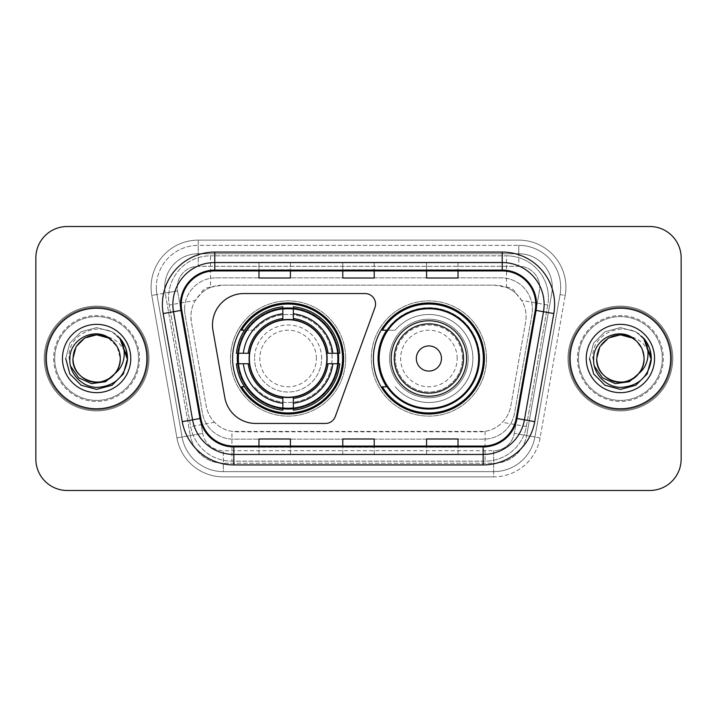 <?xml version="1.0" encoding="UTF-8"?>
<svg xmlns="http://www.w3.org/2000/svg" width="717" height="717" viewBox="0 0 717 717"><rect width="100%" height="100%" fill="white"/><g stroke="black" fill="none" stroke-linecap="round" stroke-linejoin="round"><path stroke-width="0.54" stroke-dasharray="3.58 2.69" d="M212.492 324.98A31.423 31.423 0 0 0 212.967 330.438L224.788 397.478A31.423 31.423 0 0 0 255.736 423.451L325.428 423.451A10.477 10.477 0 0 0 335.278 416.559L374.928 307.611A10.477 10.477 0 0 0 365.087 293.549L243.914 293.549A31.423 31.423 0 0 0 212.492 324.98M373.378 358.5A55.523 55.523 0 0 0 428.9 414.023A55.523 55.523 0 0 0 484.414 358.5A55.523 55.523 0 0 0 428.9 302.977A55.523 55.523 0 0 0 373.378 358.5M232.586 358.5A55.523 55.523 0 0 0 288.1 414.023A55.523 55.523 0 0 0 343.622 358.5A55.523 55.523 0 0 0 288.1 302.977A55.523 55.523 0 0 0 232.586 358.5M516.15 293.656A31.423 31.423 0 0 0 505.951 287.266L506.498 287.266A10.477 10.477 0 0 1 516.15 293.656L521.6 300.405C525.543 307.109 526.878 314.324 525.615 322.058L510.836 405.858C509.662 412.212 506.856 417.697 502.411 422.313C497.625 427.171 491.844 430.2 485.077 431.401L231.923 431.401C225.147 430.2 219.366 427.171 214.589 422.313C210.153 417.724 207.347 412.239 206.164 405.858L191.385 322.058L190.91 316.6C190.937 310.775 192.434 305.379 195.4 300.405L200.85 293.656A10.477 10.477 0 0 1 210.502 287.266L210.502 255.835A41.9 41.9 0 0 0 169.23 305.021L190.659 426.534A41.9 41.9 0 0 0 231.923 461.165L485.077 461.165A41.9 41.9 0 0 0 526.341 426.534L547.77 305.021A41.9 41.9 0 0 0 506.498 255.835L210.502 255.835A41.9 41.9 0 0 0 169.23 305.021L190.659 426.534A41.9 41.9 0 0 0 231.923 461.165L485.077 461.165A41.9 41.9 0 0 0 526.341 426.534L547.77 305.021A41.9 41.9 0 0 0 506.498 255.835L210.502 255.835M210.502 287.266L222.333 285.169L494.667 285.169A31.423 31.423 0 0 1 525.615 322.058L510.836 405.858A31.423 31.423 0 0 1 479.888 431.831L237.112 431.831A31.423 31.423 0 0 1 206.164 405.858L191.385 322.058A31.423 31.423 0 0 1 222.333 285.169L494.667 285.169L505.951 287.266M237.569 353.266A50.808 50.808 0 0 1 290.726 307.763A50.808 50.808 0 0 1 338.908 358.5A50.808 50.808 0 0 0 288.1 307.692A50.808 50.808 0 0 0 237.3 358.5A50.808 50.808 0 0 0 288.1 409.308A50.808 50.808 0 0 0 338.908 358.5A50.808 50.808 0 0 1 290.726 409.237A50.808 50.808 0 0 1 237.569 363.734M386.687 330.214A50.808 50.808 0 0 1 479.7 358.5A50.808 50.808 0 0 0 428.9 307.692A50.808 50.808 0 0 0 378.092 358.5A50.808 50.808 0 0 0 428.9 409.308A50.808 50.808 0 0 0 479.7 358.5A50.808 50.808 0 0 1 386.687 386.786M211.049 287.266A31.423 31.423 0 0 0 200.85 293.656M184.61 309.26A31.423 31.423 0 0 1 216.032 277.837A31.423 31.423 0 0 0 185.085 314.718A31.423 31.423 0 0 1 184.61 309.26M552.296 287.266A33.52 33.52 0 0 0 518.776 253.746L198.224 253.746L518.776 253.746A33.52 33.52 0 0 1 551.794 293.083L526.672 435.56L551.794 293.083A33.52 33.52 0 0 0 552.296 287.266A33.52 33.52 0 0 1 551.794 293.083A33.52 33.52 0 0 0 518.776 253.746L518.776 266.312A20.954 20.954 0 0 1 539.408 290.905L514.286 433.373A20.954 20.954 0 0 1 493.654 450.688L223.345 450.688A20.954 20.954 0 0 1 202.714 433.373L177.592 290.905A20.954 20.954 0 0 1 198.224 266.312L518.776 266.312A20.954 20.954 0 0 1 539.408 290.905L514.286 433.373A20.954 20.954 0 0 1 493.654 450.688L493.654 471.634L223.345 471.634L493.654 471.634A41.9 41.9 0 0 0 534.927 437.012L560.04 294.544A41.9 41.9 0 0 0 560.676 287.266A41.9 41.9 0 0 1 560.04 294.544L534.927 437.012A41.9 41.9 0 0 1 493.654 471.634A41.9 41.9 0 0 0 534.927 437.012A41.9 41.9 0 0 1 493.654 471.634L493.654 476.877A47.143 47.143 0 0 0 540.08 437.917L565.202 295.449A47.143 47.143 0 0 0 518.776 240.123L198.224 240.123L198.224 245.366A41.9 41.9 0 0 0 156.324 287.266A41.9 41.9 0 0 1 198.224 245.366L518.776 245.366L198.224 245.366L198.224 266.312L518.776 266.312L518.776 245.366A41.9 41.9 0 0 1 560.676 287.266A41.9 41.9 0 0 0 518.776 245.366A41.9 41.9 0 0 1 560.04 294.544L565.202 295.449A47.143 47.143 0 0 0 518.776 240.123L198.224 240.123A47.143 47.143 0 0 0 151.798 295.449L176.92 437.917A47.143 47.143 0 0 0 223.345 476.877L493.654 476.877A47.143 47.143 0 0 0 540.08 437.917L565.202 295.449L560.04 294.544M165.206 293.083A33.52 33.52 0 0 1 198.224 253.746A33.52 33.52 0 0 0 165.206 293.083L190.328 435.56L165.206 293.083L151.798 295.449L176.92 437.917A47.143 47.143 0 0 0 223.345 476.877L493.654 476.877L493.654 463.254L223.345 463.254L493.654 463.254A33.52 33.52 0 0 0 526.672 435.56A33.52 33.52 0 0 1 493.654 463.254A33.52 33.52 0 0 0 526.672 435.56A33.52 33.52 0 0 1 493.654 463.254L493.654 450.688L223.345 450.688L223.345 471.634A41.9 41.9 0 0 1 182.073 437.012L156.96 294.544L182.073 437.012A41.9 41.9 0 0 0 223.345 471.634A41.9 41.9 0 0 1 182.073 437.012A41.9 41.9 0 0 0 223.345 471.634L223.345 463.254A33.52 33.52 0 0 1 190.328 435.56A33.52 33.52 0 0 0 223.345 463.254A33.52 33.52 0 0 1 190.328 435.56A33.52 33.52 0 0 0 223.345 463.254L223.345 450.688A20.954 20.954 0 0 1 202.714 433.373L176.92 437.917L202.714 433.373L177.592 290.905L156.96 294.544A41.9 41.9 0 0 1 156.324 287.266A41.9 41.9 0 0 0 156.96 294.544A41.9 41.9 0 0 1 156.324 287.266A41.9 41.9 0 0 0 156.96 294.544L151.798 295.449A47.143 47.143 0 0 1 198.224 240.123L198.224 253.746A33.52 33.52 0 0 0 165.206 293.083L177.592 290.905A20.954 20.954 0 0 1 198.224 266.312L198.224 253.746A33.52 33.52 0 0 0 164.704 287.266M578.485 358.5A41.9 41.9 0 0 0 620.393 400.4A41.9 41.9 0 0 0 662.293 358.5A41.9 41.9 0 0 0 620.393 316.6A41.9 41.9 0 0 0 578.485 358.5A41.9 41.9 0 0 0 620.393 400.4A41.9 41.9 0 0 0 662.293 358.5A41.9 41.9 0 0 0 620.393 316.6A41.9 41.9 0 0 0 578.485 358.5A41.9 41.9 0 0 0 620.393 400.4A41.9 41.9 0 0 0 662.293 358.5A41.9 41.9 0 0 1 620.393 400.4A41.9 41.9 0 0 1 578.485 358.5A41.9 41.9 0 0 1 620.393 316.6A41.9 41.9 0 0 1 662.293 358.5A41.9 41.9 0 0 0 620.393 316.6A41.9 41.9 0 0 0 578.485 358.5A41.9 41.9 0 0 0 620.393 400.4A41.9 41.9 0 0 0 662.293 358.5A41.9 41.9 0 0 0 620.393 316.6A41.9 41.9 0 0 0 578.485 358.5A41.9 41.9 0 0 0 620.393 400.4A41.9 41.9 0 0 0 662.293 358.5A41.9 41.9 0 0 0 620.393 316.6A41.9 41.9 0 0 0 578.485 358.5A41.9 41.9 0 0 1 620.393 316.6A41.9 41.9 0 0 1 662.293 358.5A41.9 41.9 0 0 0 620.393 316.6A41.9 41.9 0 0 0 578.485 358.5M54.707 358.5A41.9 41.9 0 0 0 96.607 400.4A41.9 41.9 0 0 0 138.515 358.5A41.9 41.9 0 0 0 96.607 316.6A41.9 41.9 0 0 0 54.707 358.5A41.9 41.9 0 0 0 96.607 400.4A41.9 41.9 0 0 0 138.515 358.5A41.9 41.9 0 0 0 96.607 316.6A41.9 41.9 0 0 0 54.707 358.5A41.9 41.9 0 0 0 96.607 400.4A41.9 41.9 0 0 0 138.515 358.5A41.9 41.9 0 0 1 96.607 400.4A41.9 41.9 0 0 1 54.707 358.5A41.9 41.9 0 0 1 96.607 316.6A41.9 41.9 0 0 1 138.515 358.5A41.9 41.9 0 0 0 96.607 316.6A41.9 41.9 0 0 0 54.707 358.5A41.9 41.9 0 0 0 96.607 400.4A41.9 41.9 0 0 0 138.515 358.5A41.9 41.9 0 0 0 96.607 316.6A41.9 41.9 0 0 0 54.707 358.5A41.9 41.9 0 0 0 96.607 400.4A41.9 41.9 0 0 0 138.515 358.5A41.9 41.9 0 0 0 96.607 316.6A41.9 41.9 0 0 0 54.707 358.5A41.9 41.9 0 0 1 96.607 316.6A41.9 41.9 0 0 1 138.515 358.5A41.9 41.9 0 0 0 96.607 316.6A41.9 41.9 0 0 0 54.707 358.5M35.85 459.068A31.423 31.423 0 0 0 67.273 490.491L649.727 490.491A31.423 31.423 0 0 0 681.15 459.068L681.15 257.932A31.423 31.423 0 0 0 649.727 226.509L67.273 226.509A31.423 31.423 0 0 0 35.85 257.932L35.85 459.068A31.423 31.423 0 0 0 67.273 490.491L649.727 490.491A31.423 31.423 0 0 0 681.15 459.068L681.15 257.932A31.423 31.423 0 0 0 649.727 226.509L67.273 226.509A31.423 31.423 0 0 0 35.85 257.932L35.85 459.068A31.423 31.423 0 0 0 67.273 490.491M216.032 277.837L500.968 277.837A31.423 31.423 0 0 1 531.915 314.718L514.546 413.189A31.423 31.423 0 0 1 483.599 439.163L233.401 439.163A31.423 31.423 0 0 1 202.454 413.189L185.085 314.718L202.454 413.189A31.423 31.423 0 0 0 233.401 439.163L483.599 439.163A31.423 31.423 0 0 0 514.546 413.189L531.915 314.718A31.423 31.423 0 0 0 500.968 277.837L216.032 277.837M46.327 358.5A50.28 50.28 0 0 0 96.607 408.78A50.28 50.28 0 0 0 146.895 358.5A50.28 50.28 0 0 0 96.607 308.22A50.28 50.28 0 0 0 46.327 358.5A50.28 50.28 0 0 0 96.607 408.78A50.28 50.28 0 0 0 146.895 358.5A50.28 50.28 0 0 0 96.607 308.22A50.28 50.28 0 0 0 46.327 358.5M570.105 358.5A50.28 50.28 0 0 0 620.393 408.78A50.28 50.28 0 0 0 670.673 358.5A50.28 50.28 0 0 0 620.393 308.22A50.28 50.28 0 0 0 570.105 358.5A50.28 50.28 0 0 0 620.393 408.78A50.28 50.28 0 0 0 670.673 358.5A50.28 50.28 0 0 0 620.393 308.22A50.28 50.28 0 0 0 570.105 358.5M45.279 358.5A51.328 51.328 0 0 1 96.607 307.172A51.328 51.328 0 0 1 147.935 358.5A51.328 51.328 0 0 1 96.607 409.828A51.328 51.328 0 0 1 45.279 358.5A51.328 51.328 0 0 1 96.607 307.172A51.328 51.328 0 0 1 147.935 358.5A51.328 51.328 0 0 1 96.607 409.828A51.328 51.328 0 0 1 45.279 358.5M569.065 358.5A51.328 51.328 0 0 1 620.393 307.172A51.328 51.328 0 0 1 671.721 358.5A51.328 51.328 0 0 1 620.393 409.828A51.328 51.328 0 0 1 569.065 358.5A51.328 51.328 0 0 1 620.393 307.172A51.328 51.328 0 0 1 671.721 358.5A51.328 51.328 0 0 1 620.393 409.828A51.328 51.328 0 0 1 569.065 358.5M535.24 310.264A33.52 33.52 0 0 0 502.223 270.927L214.777 270.927A33.52 33.52 0 0 0 181.76 310.264L200.823 418.378A33.52 33.52 0 0 0 233.841 446.073L483.159 446.073A33.52 33.52 0 0 0 516.177 418.378L535.24 310.264L553.811 313.544L534.748 421.65A52.377 52.377 0 0 1 483.159 464.93L233.841 464.93A52.377 52.377 0 0 1 182.252 421.65L163.189 313.544A52.377 52.377 0 0 1 214.777 252.07L502.223 252.07A52.377 52.377 0 0 1 553.811 313.544M544.131 304.447A41.9 41.9 0 0 0 502.223 262.547L214.777 262.547A41.9 41.9 0 0 0 173.505 311.725L192.568 419.83A41.9 41.9 0 0 0 233.841 454.453L483.159 454.453A41.9 41.9 0 0 0 524.432 419.83L543.495 311.725A41.9 41.9 0 0 0 544.131 304.447A41.9 41.9 0 0 1 543.495 311.725M681.15 257.932A31.423 31.423 0 0 0 649.727 226.509M649.727 490.491A31.423 31.423 0 0 0 681.15 459.068M67.273 226.509A31.423 31.423 0 0 0 35.85 257.932M458.02 262.673L426.588 262.547L458.02 262.547L458.02 270.927L458.02 262.673L426.588 262.547L426.588 270.927L426.588 262.673M290.412 262.673L258.98 262.547L290.412 262.547L290.412 270.927L290.412 262.673L258.98 262.547L258.98 270.927L258.98 262.673M374.211 262.673L342.789 262.547L374.211 262.547L374.211 270.927L374.211 262.673L342.789 262.547L342.789 270.927L342.789 262.673M290.412 454.453L258.98 454.453L290.412 454.453L290.412 446.073L258.98 446.073L290.412 446.073L290.412 454.453M458.02 454.453L426.588 454.453L458.02 454.453L458.02 446.073L426.588 446.073L458.02 446.073L458.02 454.453M342.789 454.453L374.211 454.453L342.789 454.453L342.789 446.073L374.211 446.073L342.789 446.073L342.789 454.453M258.98 270.927L290.412 270.927L258.98 270.927L258.98 278.017M426.588 270.927L458.02 270.927L426.588 270.927L426.588 278.017M342.789 270.927L374.211 270.927L342.789 270.927L342.789 278.017M374.211 454.453L374.211 446.073L374.211 454.453M426.588 454.453L426.588 446.073L426.588 454.453M258.98 454.453L258.98 446.073L258.98 454.453M374.211 269.762L342.789 269.762M374.211 278.017L374.211 270.927M290.412 269.762L258.98 269.762M290.412 278.017L290.412 270.927M458.02 269.762L426.588 269.762M458.02 278.017L458.02 270.927M374.211 447.238L342.789 447.238M342.789 438.983L342.789 446.073M374.211 438.983L374.211 446.073M290.412 447.238L258.98 447.238M258.98 438.983L258.98 446.073M290.412 438.983L290.412 446.073M458.02 447.238L426.588 447.238M426.588 438.983L426.588 446.073M458.02 438.983L458.02 446.073M148.984 358.5A52.377 52.377 0 0 0 96.607 306.123A52.377 52.377 0 0 0 44.23 358.5A52.377 52.377 0 0 0 96.607 410.877A52.377 52.377 0 0 0 148.984 358.5A52.377 52.377 0 0 0 96.607 306.123A52.377 52.377 0 0 0 44.23 358.5A52.377 52.377 0 0 0 96.607 410.877A52.377 52.377 0 0 0 148.984 358.5M84.767 337.994L96.607 334.821L108.446 337.994L117.113 346.661L120.286 358.5C119.972 367.427 116.02 374.265 108.446 379.006C93.685 388.462 72.121 376.013 72.928 358.5C72.489 343.255 88.8 330.77 103.598 335.879A23.679 23.679 0 0 1 120.286 358.5C121.101 376.013 99.529 388.462 84.767 379.006C77.194 374.265 73.251 367.427 72.928 358.5C73.251 349.573 77.194 342.735 84.767 337.994C99.529 328.538 121.101 340.987 120.286 358.5C119.972 367.427 116.02 374.265 108.446 379.006C93.685 388.462 72.121 376.013 72.928 358.5C72.121 340.987 93.685 328.538 108.446 337.994C116.02 342.735 119.972 349.573 120.286 358.5C121.101 376.013 99.529 388.462 84.767 379.006C77.194 374.265 73.251 367.427 72.928 358.5C73.251 349.573 77.194 342.735 84.767 337.994C99.529 328.538 121.101 340.987 120.286 358.5L119.103 365.894L116.262 372.446M72.928 358.5C73.251 349.573 77.194 342.735 84.767 337.994C99.529 328.538 121.101 340.987 120.286 358.5L118.197 348.767L112.121 340.611C117.48 345.522 120.205 351.491 120.286 358.5C121.101 340.987 99.529 328.538 84.767 337.994C77.194 342.735 73.251 349.573 72.928 358.5M70.607 366.181L69.128 358.5C66.609 330.716 107.039 318.025 121.998 340.916C125.618 346.239 127.456 352.101 127.492 358.5L126.963 364.182L126.613 358.5C123.978 345.773 116.306 338.227 103.598 335.879M62.451 358.5A34.156 34.156 0 0 0 96.607 392.656A34.156 34.156 0 0 0 130.763 358.5A34.156 34.156 0 0 0 96.607 324.344A34.156 34.156 0 0 0 62.451 358.5M119.103 365.894A23.679 23.679 0 0 0 120.286 358.5M127.438 360.275L122.867 374.749L112.049 385.244L96.607 389.385L81.164 385.244L69.863 373.942L65.722 358.5L69.863 343.058L81.164 331.756L96.607 327.615L112.049 331.756L119.972 338.299L112.049 331.756L96.607 327.615L81.164 331.756L69.863 343.058L65.722 358.5L69.863 373.942L81.164 385.244L96.607 389.385L112.049 385.244L123.109 374.355L127.474 359.396L123.109 374.355L112.049 385.244L96.607 389.385L81.164 385.244L69.863 373.942L65.722 358.5L69.863 343.058L81.164 331.756L96.607 327.615L112.049 331.756L120.564 339.016L126.04 349.143L120.564 339.016L112.049 331.756L96.607 327.615L81.164 331.756L69.863 343.058L65.722 358.5L69.863 373.942L81.164 385.244L96.607 389.385L112.049 385.244L123.109 374.355L127.474 359.396L123.109 374.355L112.049 385.244L96.607 389.385L81.164 385.244L69.863 373.942L65.722 358.5L69.863 343.058L81.164 331.756L96.607 327.615L112.049 331.756L120.564 339.016L126.04 349.143L120.564 339.016L112.049 331.756L96.607 327.615L81.164 331.756L69.863 343.058L65.722 358.5L69.863 373.942L81.164 385.244L96.607 389.385L112.049 385.244L123.109 374.355L127.474 359.396L123.109 374.355L112.049 385.244L96.607 389.385L81.164 385.244L69.863 373.942L65.722 358.5L69.863 343.058L81.164 331.756L96.607 327.615L112.049 331.756L121.998 340.916M127.474 359.396L123.109 374.355L112.049 385.244L96.607 389.385L81.164 385.244L69.863 373.942L65.722 358.5L69.863 343.058L81.164 331.756L96.607 327.615L112.049 331.756L119.972 338.299L112.049 331.756L96.607 327.615L81.164 331.756L69.863 343.058L65.722 358.5L69.863 373.942L81.164 385.244L96.607 389.385L112.049 385.244L123.109 374.355L127.474 359.396L126.963 364.182M65.722 358.5L69.863 343.058L81.164 331.756L96.607 327.615L112.049 331.756L119.972 338.299M316.385 358.5A28.286 28.286 0 0 0 288.1 330.214A28.286 28.286 0 0 0 259.823 358.5A28.286 28.286 0 0 0 288.1 386.786A28.286 28.286 0 0 0 316.385 358.5M321.628 358.5A33.52 33.52 0 0 0 288.1 324.98A33.52 33.52 0 0 0 254.58 358.5A33.52 33.52 0 0 1 288.1 324.98A33.52 33.52 0 0 1 321.628 358.5A33.52 33.52 0 0 1 288.1 392.02A33.52 33.52 0 0 1 254.58 358.5A33.52 33.52 0 0 0 288.1 392.02A33.52 33.52 0 0 0 321.628 358.5M249.346 358.5A38.763 38.763 0 0 0 288.1 397.263A38.763 38.763 0 0 0 326.862 358.5A38.763 38.763 0 0 0 288.1 319.737A38.763 38.763 0 0 0 249.346 358.5M337.859 358.5A49.76 49.76 0 0 0 288.1 308.74A49.76 49.76 0 0 0 238.349 358.5A49.76 49.76 0 0 0 288.1 408.26A49.76 49.76 0 0 0 337.859 358.5A49.76 49.76 0 0 0 288.1 308.74A49.76 49.76 0 0 0 238.349 358.5A49.76 49.76 0 0 0 288.1 408.26A49.76 49.76 0 0 0 337.859 358.5A49.76 49.76 0 0 0 288.1 308.74A49.76 49.76 0 0 0 238.349 358.5A49.76 49.76 0 0 0 288.1 408.26A49.76 49.76 0 0 0 337.859 358.5M282.865 308.489L282.865 309.018A49.76 49.76 0 0 0 238.618 353.266L236.413 353.266A51.956 51.956 0 0 1 282.865 306.804L282.865 308.489A50.28 50.28 0 0 0 238.098 353.266M338.11 353.266L337.59 353.266A49.76 49.76 0 0 0 293.343 309.018L293.343 306.804A51.956 51.956 0 0 1 339.795 353.266L338.11 353.266A50.28 50.28 0 0 0 293.343 308.489M327.391 358.5A39.283 39.283 0 0 0 288.1 319.217A39.283 39.283 0 0 0 248.817 358.5A39.283 39.283 0 0 0 288.1 397.783A39.283 39.283 0 0 0 327.391 358.5A39.283 39.283 0 0 0 288.1 319.217A39.283 39.283 0 0 0 248.817 358.5A39.283 39.283 0 0 0 288.1 397.783A39.283 39.283 0 0 0 327.391 358.5M345.719 358.5A57.62 57.62 0 0 0 288.1 300.88A57.62 57.62 0 0 0 230.489 358.5A57.62 57.62 0 0 0 288.1 416.12A57.62 57.62 0 0 0 345.719 358.5A57.62 57.62 0 0 0 288.1 300.88A57.62 57.62 0 0 0 230.489 358.5A57.62 57.62 0 0 0 288.1 416.12A57.62 57.62 0 0 0 345.719 358.5M293.343 408.511L293.343 407.982A49.76 49.76 0 0 0 337.59 363.734L339.795 363.734A51.956 51.956 0 0 1 293.343 410.196L293.343 408.511A50.28 50.28 0 0 0 338.11 363.734M238.098 363.734L238.618 363.734A49.76 49.76 0 0 0 282.865 407.982L282.865 410.196A51.956 51.956 0 0 1 236.413 363.734L238.098 363.734A50.28 50.28 0 0 0 282.865 408.511M293.343 318.545L293.343 309.018M282.865 309.018L282.865 320.033M238.618 363.734L249.695 363.734M248.154 353.266L238.618 353.266M293.343 407.982L293.343 396.967M282.865 398.455L282.865 407.982M337.59 353.266L326.504 353.266M328.054 363.734L337.59 363.734M244.515 330.214L254.392 330.214A43.997 43.997 0 0 1 332.105 358.608A43.997 43.997 0 0 1 254.401 386.777A43.997 43.997 0 0 0 318.294 390.505A43.997 43.997 0 0 0 318.294 326.495A43.997 43.997 0 0 0 254.401 330.214L241.548 330.214A54.474 54.474 0 0 1 342.574 358.5A54.474 54.474 0 0 1 241.548 386.786L244.515 386.786M457.177 358.5A28.286 28.286 0 0 0 428.9 330.214A28.286 28.286 0 0 0 400.615 358.5A28.286 28.286 0 0 0 428.9 386.786A28.286 28.286 0 0 0 457.177 358.5M462.42 358.5A33.52 33.52 0 0 0 428.9 324.98A33.52 33.52 0 0 0 395.372 358.5A33.52 33.52 0 0 1 428.9 324.98A33.52 33.52 0 0 1 462.42 358.5A33.52 33.52 0 0 1 428.9 392.02A33.52 33.52 0 0 1 395.372 358.5A33.52 33.52 0 0 0 428.9 392.02A33.52 33.52 0 0 0 462.42 358.5M466.606 358.5A37.714 37.714 0 0 0 428.9 320.786A37.714 37.714 0 0 0 391.186 358.5A37.714 37.714 0 0 0 428.9 396.214A37.714 37.714 0 0 0 466.606 358.5M478.651 358.5A49.76 49.76 0 0 0 428.9 308.74A49.76 49.76 0 0 0 379.141 358.5A49.76 49.76 0 0 0 428.9 408.26A49.76 49.76 0 0 0 478.651 358.5A49.76 49.76 0 0 0 428.9 308.74A49.76 49.76 0 0 0 379.141 358.5A49.76 49.76 0 0 0 428.9 408.26A49.76 49.76 0 0 0 478.651 358.5A49.76 49.76 0 0 0 428.9 308.74A49.76 49.76 0 0 0 379.141 358.5A49.76 49.76 0 0 0 428.9 408.26A49.76 49.76 0 0 0 478.651 358.5M468.183 358.5A39.283 39.283 0 0 0 428.9 319.217A39.283 39.283 0 0 0 389.609 358.5A39.283 39.283 0 0 0 428.9 397.783A39.283 39.283 0 0 0 468.183 358.5A39.283 39.283 0 0 0 428.9 319.217A39.283 39.283 0 0 0 389.609 358.5A39.283 39.283 0 0 0 428.9 397.783A39.283 39.283 0 0 0 468.183 358.5M486.511 358.5A57.62 57.62 0 0 0 428.9 300.88A57.62 57.62 0 0 0 371.281 358.5A57.62 57.62 0 0 0 428.9 416.12A57.62 57.62 0 0 0 486.511 358.5A57.62 57.62 0 0 0 428.9 300.88A57.62 57.62 0 0 0 371.281 358.5A57.62 57.62 0 0 0 428.9 416.12A57.62 57.62 0 0 0 486.511 358.5M387.386 330.214L395.192 330.214A43.997 43.997 0 0 1 472.897 358.608A43.997 43.997 0 0 1 395.192 386.777A43.997 43.997 0 0 0 459.086 390.505A43.997 43.997 0 0 0 459.086 326.495A43.997 43.997 0 0 0 395.192 330.214L382.34 330.214A54.474 54.474 0 0 1 483.366 358.5A54.474 54.474 0 0 1 382.34 386.786L387.386 386.786M672.77 358.5A52.377 52.377 0 0 0 620.393 306.123A52.377 52.377 0 0 0 568.016 358.5A52.377 52.377 0 0 0 620.393 410.877A52.377 52.377 0 0 0 672.77 358.5A52.377 52.377 0 0 0 620.393 306.123A52.377 52.377 0 0 0 568.016 358.5A52.377 52.377 0 0 0 620.393 410.877A52.377 52.377 0 0 0 672.77 358.5M635.907 340.611C641.258 345.522 643.983 351.491 644.072 358.5C644.879 340.987 623.315 328.538 608.554 337.994C600.98 342.735 597.028 349.573 596.714 358.5C597.028 349.573 600.98 342.735 608.554 337.994C623.315 328.538 644.879 340.987 644.072 358.5L641.975 348.767L635.907 340.611L641.975 348.767L644.072 358.5C643.749 367.427 639.806 374.265 632.233 379.006C617.471 388.462 595.899 376.013 596.714 358.5C596.275 343.255 612.578 330.77 627.384 335.879A23.679 23.679 0 0 1 644.072 358.5C644.879 376.013 623.315 388.462 608.554 379.006C600.98 374.265 597.028 367.427 596.714 358.5C597.028 349.573 600.98 342.735 608.554 337.994C623.315 328.538 644.879 340.987 644.072 358.5C643.749 367.427 639.806 374.265 632.233 379.006C617.471 388.462 595.899 376.013 596.714 358.5C595.899 340.987 617.471 328.538 632.233 337.994C639.806 342.735 643.749 349.573 644.072 358.5C644.879 376.013 623.315 388.462 608.554 379.006C600.98 374.265 597.028 367.427 596.714 358.5C597.028 349.573 600.98 342.735 608.554 337.994C623.315 328.538 644.879 340.987 644.072 358.5L642.889 365.894L640.048 372.446M594.393 366.181L592.905 358.5C590.387 330.716 630.826 318.025 645.775 340.916C649.405 346.239 651.233 352.101 651.278 358.5L650.749 364.182L650.391 358.5C647.756 345.773 640.084 338.227 627.384 335.879M586.237 358.5A34.156 34.156 0 0 0 620.393 392.656A34.156 34.156 0 0 0 654.549 358.5A34.156 34.156 0 0 0 620.393 324.344A34.156 34.156 0 0 0 586.237 358.5M642.889 365.894A23.679 23.679 0 0 0 644.072 358.5M651.224 360.275L646.653 374.749L635.836 385.244L620.393 389.385L604.951 385.244L593.649 373.942L589.508 358.5L593.649 343.058L604.951 331.756L620.393 327.615L635.836 331.756L643.749 338.299L635.836 331.756L620.393 327.615L604.951 331.756L593.649 343.058L589.508 358.5L593.649 373.942L604.951 385.244L620.393 389.385L635.836 385.244L646.895 374.355L651.26 359.396L646.895 374.355L635.836 385.244L620.393 389.385L604.951 385.244L593.649 373.942L589.508 358.5L593.649 343.058L604.951 331.756L620.393 327.615L635.836 331.756L644.35 339.016L649.826 349.143L644.35 339.016L635.836 331.756L620.393 327.615L604.951 331.756L593.649 343.058L589.508 358.5L593.649 373.942L604.951 385.244L620.393 389.385L635.836 385.244L646.895 374.355L651.26 359.396L646.895 374.355L635.836 385.244L620.393 389.385L604.951 385.244L593.649 373.942L589.508 358.5L593.649 343.058L604.951 331.756L620.393 327.615L635.836 331.756L644.35 339.016L649.826 349.143L644.35 339.016L635.836 331.756L620.393 327.615L604.951 331.756L593.649 343.058L589.508 358.5L593.649 373.942L604.951 385.244L620.393 389.385L635.836 385.244L646.895 374.355L651.26 359.396L646.895 374.355L635.836 385.244L620.393 389.385L604.951 385.244L593.649 373.942L589.508 358.5L593.649 343.058L604.951 331.756L620.393 327.615L635.836 331.756L645.775 340.916M651.26 359.396L646.895 374.355L635.836 385.244L620.393 389.385L604.951 385.244L593.649 373.942L589.508 358.5L593.649 343.058L604.951 331.756L620.393 327.615L635.836 331.756L643.749 338.299L635.836 331.756L620.393 327.615L604.951 331.756L593.649 343.058L589.508 358.5L593.649 373.942L604.951 385.244L620.393 389.385L635.836 385.244L646.895 374.355L651.26 359.396L650.749 364.182M589.508 358.5L593.649 343.058L604.951 331.756L620.393 327.615L635.836 331.756L643.749 338.299M547.77 305.021L521.6 300.405M485.077 431.401L485.077 461.165A41.9 41.9 0 0 0 526.341 426.534L502.411 422.313M214.589 422.313L190.659 426.534A41.9 41.9 0 0 0 231.923 461.165L231.923 431.401M168.594 297.743A41.9 41.9 0 0 0 169.23 305.021L195.4 300.405M548.406 297.743A41.9 41.9 0 0 0 506.498 255.835L506.498 287.266M560.676 287.266A41.9 41.9 0 0 0 518.776 245.366L518.776 253.746M540.08 437.917L514.286 433.373L540.08 437.917M214.777 252.07L214.777 270.927A33.52 33.52 0 0 0 181.76 310.264L163.189 313.544M214.777 262.547A41.9 41.9 0 0 0 173.505 311.725M483.159 454.453A41.9 41.9 0 0 0 524.432 419.83M192.568 419.83A41.9 41.9 0 0 0 233.841 454.453M483.159 464.93L483.159 446.073A33.52 33.52 0 0 0 516.177 418.378L534.748 421.65M535.751 304.447A33.52 33.52 0 0 0 502.223 270.927L502.223 252.07M182.252 421.65L200.823 418.378A33.52 33.52 0 0 0 233.841 446.073L233.841 464.93M374.211 454.327L342.789 454.327M290.412 454.327L258.98 454.327M458.02 454.327L426.588 454.327M53.658 358.5A42.948 42.948 0 0 0 96.607 401.448A42.948 42.948 0 0 0 139.555 358.5A42.948 42.948 0 0 0 96.607 315.552A42.948 42.948 0 0 0 53.658 358.5A42.948 42.948 0 0 0 96.607 401.448A42.948 42.948 0 0 0 139.555 358.5A42.948 42.948 0 0 0 96.607 315.552A42.948 42.948 0 0 0 53.658 358.5M338.057 353.266A50.226 50.226 0 0 0 293.343 308.543M282.865 308.543A50.226 50.226 0 0 0 246.594 330.214M246.594 386.786A50.226 50.226 0 0 0 282.865 408.457M293.343 408.457A50.226 50.226 0 0 0 338.057 363.734M577.445 358.5A42.948 42.948 0 0 0 620.393 401.448A42.948 42.948 0 0 0 663.342 358.5A42.948 42.948 0 0 0 620.393 315.552A42.948 42.948 0 0 0 577.445 358.5A42.948 42.948 0 0 0 620.393 401.448A42.948 42.948 0 0 0 663.342 358.5A42.948 42.948 0 0 0 620.393 315.552A42.948 42.948 0 0 0 577.445 358.5"/><path stroke-width="1.08" d="M212.492 324.98A31.423 31.423 0 0 0 212.967 330.438L224.788 397.478A31.423 31.423 0 0 0 255.736 423.451L325.428 423.451A10.477 10.477 0 0 0 335.278 416.559L374.928 307.611A10.477 10.477 0 0 0 365.087 293.549L243.914 293.549A31.423 31.423 0 0 0 212.492 324.98M373.378 358.5A55.523 55.523 0 0 0 428.9 414.023A55.523 55.523 0 0 0 484.414 358.5A55.523 55.523 0 0 0 428.9 302.977A55.523 55.523 0 0 0 373.378 358.5M232.586 358.5A55.523 55.523 0 0 0 288.1 414.023A55.523 55.523 0 0 0 343.622 358.5A55.523 55.523 0 0 0 288.1 302.977A55.523 55.523 0 0 0 232.586 358.5M237.569 363.734A50.808 50.808 0 0 1 237.569 353.266M386.687 386.786A50.808 50.808 0 0 1 386.687 330.214M35.85 257.932L35.85 459.068A31.423 31.423 0 0 0 67.273 490.491L649.727 490.491A31.423 31.423 0 0 0 681.15 459.068L681.15 257.932A31.423 31.423 0 0 0 649.727 226.509L67.273 226.509A31.423 31.423 0 0 0 35.85 257.932L35.85 459.068M46.327 358.5A50.28 50.28 0 0 0 96.607 408.78A50.28 50.28 0 0 0 146.895 358.5A50.28 50.28 0 0 0 96.607 308.22A50.28 50.28 0 0 0 46.327 358.5A50.28 50.28 0 0 0 96.607 408.78A50.28 50.28 0 0 0 146.895 358.5A50.28 50.28 0 0 0 96.607 308.22A50.28 50.28 0 0 0 46.327 358.5M570.105 358.5A50.28 50.28 0 0 0 620.393 408.78A50.28 50.28 0 0 0 670.673 358.5A50.28 50.28 0 0 0 620.393 308.22A50.28 50.28 0 0 0 570.105 358.5A50.28 50.28 0 0 0 620.393 408.78A50.28 50.28 0 0 0 670.673 358.5A50.28 50.28 0 0 0 620.393 308.22A50.28 50.28 0 0 0 570.105 358.5M181.249 304.447A33.52 33.52 0 0 1 214.777 270.927L502.223 270.927A33.52 33.52 0 0 1 535.24 310.264L516.177 418.378A33.52 33.52 0 0 1 483.159 446.073L233.841 446.073A33.52 33.52 0 0 1 200.823 418.378L181.76 310.264A33.52 33.52 0 0 1 181.249 304.447M180.415 304.447A34.362 34.362 0 0 0 180.935 310.416L199.998 418.522A34.362 34.362 0 0 0 233.841 446.915L483.159 446.915A34.362 34.362 0 0 0 517.002 418.522L536.065 310.416A34.362 34.362 0 0 0 502.223 270.085L214.777 270.085A34.362 34.362 0 0 0 180.415 304.447M163.189 313.544A52.377 52.377 0 0 1 214.777 252.07L502.223 252.07A52.377 52.377 0 0 1 553.811 313.544L534.748 421.65A52.377 52.377 0 0 1 483.159 464.93L233.841 464.93A52.377 52.377 0 0 1 182.252 421.65L163.189 313.544L173.505 311.725A41.9 41.9 0 0 1 214.777 262.547L502.223 262.547A41.9 41.9 0 0 1 543.495 311.725L524.432 419.83A41.9 41.9 0 0 1 483.159 454.453L233.841 454.453A41.9 41.9 0 0 1 192.568 419.83L173.505 311.725A41.9 41.9 0 0 1 172.869 304.447M649.727 226.509L67.273 226.509M67.273 490.491L649.727 490.491M681.15 459.068L681.15 257.932M342.789 270.927L342.789 278.017L374.211 278.017L374.211 270.927M258.98 270.927L258.98 278.017L290.412 278.017L290.412 270.927M426.588 270.927L426.588 278.017L458.02 278.017L458.02 270.927M374.211 446.073L374.211 438.983L342.789 438.983L342.789 446.073M290.412 446.073L290.412 438.983L258.98 438.983L258.98 446.073M458.02 446.073L458.02 438.983L426.588 438.983L426.588 446.073M114.756 373.718C102.181 390.702 71.691 379.84 72.928 358.5C73.251 367.427 77.194 374.265 84.767 379.006C99.529 388.462 121.101 376.013 120.286 358.5C119.972 367.427 116.02 374.265 108.446 379.006C93.685 388.462 72.121 376.013 72.928 358.5L76.101 346.661L84.767 337.994L96.607 334.821L108.446 337.994L112.121 340.611C97.593 325.375 69.612 337.922 69.872 358.5C68.769 373.727 82.285 387.476 97.369 387.368C114.37 386.14 124.391 377.106 127.438 360.275L127.492 358.5C127.402 350.73 124.821 343.909 119.739 338.039C123.602 344.375 124.964 351.196 123.826 358.5C122.715 364.711 119.694 369.784 114.756 373.718A23.679 23.679 0 0 0 120.286 358.5C121.101 376.013 99.529 388.462 84.767 379.006C77.194 374.265 73.251 367.427 72.928 358.5L76.101 346.661L84.767 337.994M120.286 358.5A23.679 23.679 0 0 0 112.121 340.611M116.262 372.446L105.569 381.695L91.561 383.649L78.664 377.814L70.607 366.181M62.451 358.5A34.156 34.156 0 0 0 96.607 392.656A34.156 34.156 0 0 0 130.763 358.5A34.156 34.156 0 0 0 96.607 324.344A34.156 34.156 0 0 0 62.451 358.5M119.739 338.039L127.474 359.396L126.04 349.143L127.474 359.396L126.04 349.143L127.474 359.396L119.972 338.299L127.474 359.396L119.972 338.299L127.492 358.5L123.351 373.942L112.049 385.244L96.607 389.385L81.164 385.244L69.863 373.942L65.722 358.5M119.972 338.299L127.474 359.414M293.343 408.09L293.343 410.196A51.956 51.956 0 0 0 339.795 363.734L337.689 363.734A49.867 49.867 0 0 1 293.343 408.09L293.343 403.241A45.046 45.046 0 0 0 332.84 363.734L326.504 363.734A38.763 38.763 0 0 0 293.343 320.096L293.343 308.91A49.867 49.867 0 0 1 337.689 353.266L339.795 353.266A51.956 51.956 0 0 0 293.343 306.804L293.343 308.91M238.519 363.734L236.413 363.734A51.956 51.956 0 0 0 282.865 410.196L282.865 408.09A49.867 49.867 0 0 1 238.519 363.734L243.368 363.734A45.046 45.046 0 0 0 282.865 403.241L282.865 396.904A38.763 38.763 0 0 0 326.504 363.734L328.054 363.734A40.295 40.295 0 0 1 293.343 398.455L293.343 403.241M282.865 308.91L282.865 306.804A51.956 51.956 0 0 0 236.413 353.266L238.519 353.266A49.867 49.867 0 0 1 282.865 308.91L282.865 313.759A45.046 45.046 0 0 0 243.368 353.266L249.695 353.266A38.763 38.763 0 0 0 282.865 396.904L282.865 398.455A40.295 40.295 0 0 1 248.154 363.734L243.368 363.734M238.618 363.734A49.76 49.76 0 0 1 238.618 353.266M293.343 309.018A49.76 49.76 0 0 0 282.865 309.018M337.59 353.266A49.76 49.76 0 0 1 337.59 363.734M337.689 353.266L332.84 353.266A45.046 45.046 0 0 0 293.343 313.759M332.84 363.734L337.689 363.734M282.865 403.241L282.865 408.09M326.504 353.266L332.84 353.266M293.343 396.967L293.343 398.455M282.865 396.904A38.763 38.763 0 0 1 249.695 363.734L248.154 363.734M293.343 407.982A49.76 49.76 0 0 1 282.865 407.982M243.368 353.266L238.519 353.266M282.865 320.033L282.865 313.759M293.343 320.096A38.763 38.763 0 0 0 249.695 353.266L248.154 353.266A40.295 40.295 0 0 1 282.865 318.545M293.343 320.033L293.343 318.545A40.295 40.295 0 0 1 328.054 353.266M244.515 330.214L241.548 330.214A54.474 54.474 0 0 1 342.574 358.5A54.474 54.474 0 0 1 241.548 386.786L244.515 386.786M441.466 358.5A12.574 12.574 0 0 0 428.9 345.926A12.574 12.574 0 0 0 416.326 358.5A12.574 12.574 0 0 0 428.9 371.074A12.574 12.574 0 0 0 441.466 358.5M466.606 358.5A37.714 37.714 0 0 0 428.9 320.786A37.714 37.714 0 0 0 391.186 358.5A37.714 37.714 0 0 0 428.9 396.214A37.714 37.714 0 0 0 466.606 358.5A37.714 37.714 0 0 1 428.9 396.214A37.714 37.714 0 0 1 391.186 358.5M478.651 358.5A49.76 49.76 0 0 0 428.9 308.74A49.76 49.76 0 0 0 379.141 358.5A49.76 49.76 0 0 0 428.9 408.26A49.76 49.76 0 0 0 478.651 358.5M483.366 358.5A54.474 54.474 0 0 1 382.34 386.786L387.386 386.786A50.226 50.226 0 0 0 479.126 358.617A50.226 50.226 0 0 0 387.386 330.214L382.34 330.214A54.474 54.474 0 0 1 483.366 358.5M644.072 358.5C644.879 376.013 623.315 388.462 608.554 379.006C600.98 374.265 597.028 367.427 596.714 358.5L599.887 346.661L608.554 337.994L620.393 334.821L632.233 337.994L635.907 340.611C621.37 325.375 593.389 337.922 593.658 358.5C592.547 373.727 606.062 387.476 621.155 387.368C638.157 386.14 648.177 377.106 651.224 360.275L651.278 358.5C651.188 350.73 648.598 343.909 643.516 338.039C647.388 344.375 648.742 351.196 647.603 358.5C646.501 364.711 643.481 369.784 638.542 373.718A23.679 23.679 0 0 0 644.072 358.5C643.749 367.427 639.806 374.265 632.233 379.006C617.471 388.462 595.899 376.013 596.714 358.5L599.887 346.661L608.554 337.994L620.393 334.821L632.233 337.994L635.907 340.611A23.679 23.679 0 0 1 644.072 358.5C644.879 376.013 623.315 388.462 608.554 379.006C600.98 374.265 597.028 367.427 596.714 358.5C595.477 379.84 625.968 390.702 638.542 373.718M640.048 372.446L629.356 381.695L615.347 383.649L602.45 377.814L594.393 366.181M586.237 358.5A34.156 34.156 0 0 0 620.393 392.656A34.156 34.156 0 0 0 654.549 358.5A34.156 34.156 0 0 0 620.393 324.344A34.156 34.156 0 0 0 586.237 358.5M643.516 338.039L651.26 359.396L649.826 349.143L651.26 359.396L649.826 349.143L651.26 359.396L643.749 338.299L651.26 359.396L643.749 338.299L651.278 358.5L647.137 373.942L635.836 385.244L620.393 389.385L604.951 385.244L593.649 373.942L589.508 358.5M643.749 338.299L651.26 359.414M502.223 252.07L502.223 270.085M173.505 311.725L180.935 310.416M233.841 464.93L233.841 446.915M483.159 446.915L483.159 464.93M517.002 418.522L534.748 421.65M182.252 421.65L199.998 418.522M536.065 310.416L553.811 313.544M214.777 252.07L214.777 270.085M293.343 396.904A38.763 38.763 0 0 0 326.504 363.734M338.057 363.734A50.226 50.226 0 0 0 338.057 353.266M293.343 308.543A50.226 50.226 0 0 0 282.865 308.543M282.865 408.457A50.226 50.226 0 0 0 293.343 408.457M463.541 358.5A34.64 34.64 0 0 0 428.9 323.86A34.64 34.64 0 0 0 394.251 358.5A34.64 34.64 0 0 0 428.9 393.14A34.64 34.64 0 0 0 463.541 358.5"/></g></svg>
